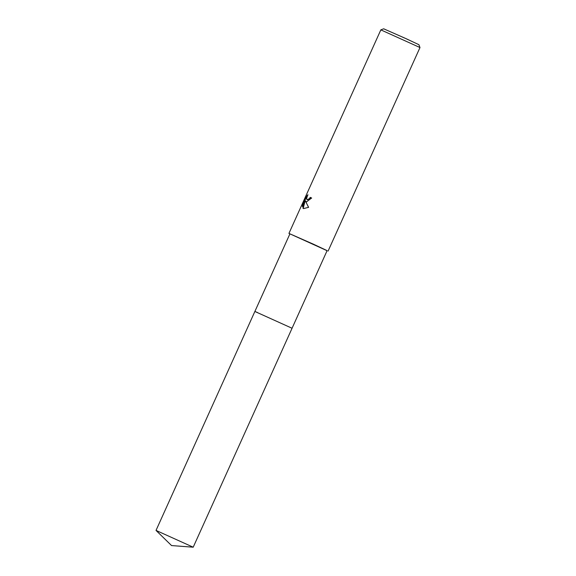 <?xml version="1.0" encoding="UTF-8"?>
<svg xmlns="http://www.w3.org/2000/svg" width="576" height="576" viewBox="0 0 576 576"><rect width="100%" height="100%" fill="white"/><g stroke="black" fill="none" stroke-linecap="round" stroke-linejoin="round"><path stroke-width="0.43" stroke-dasharray="2.88 2.16" d="M257.566 312.545L292.061 328.262M289.922 233.842L327.11 250.632M380.837 29.873L419.983 47.549M289.886 233.921L327.074 250.704M383.681 28.8L418.91 44.705M307.188 199.814L306.785 198.576L307.915 194.746M308.196 194.875L307.411 195.581M311.897 198.108L306.274 201.859M303.653 208.642L308.851 207.475L305.77 201.254M302.695 206.006L305.489 200.57M156.024 530.417L193.19 547.2"/><path stroke-width="0.86" d="M257.566 312.545L254.873 311.465L289.922 233.842L313.567 244.253L327.11 250.632L292.061 328.255L254.873 311.465L156.024 530.417L193.205 547.2L292.061 328.262M311.609 197.978L306.504 201.917L305.489 201.125L308.563 207.346L303.509 208.577L302.94 208.174L305.208 200.441L302.378 206.698L302.695 204.415L306.18 196.69L307.915 194.746L306.504 198.446L307.044 199.764L309.384 198.706L310.226 197.374L311.609 197.978L310.507 197.503L309.658 198.835L307.188 199.814M380.844 29.873L383.681 28.8L405.979 38.621L418.91 44.705L419.983 47.549L380.837 29.873L288.943 233.402L289.886 233.921M327.074 250.704L288.943 233.402M307.411 195.581L302.695 204.415M306.274 201.859L305.489 201.125M302.983 204.545L302.695 206.006M305.208 200.441L303.221 208.303L303.653 208.642M156.024 530.417L171.554 545.566L193.205 547.2M328.09 251.071L419.983 47.549"/></g></svg>
